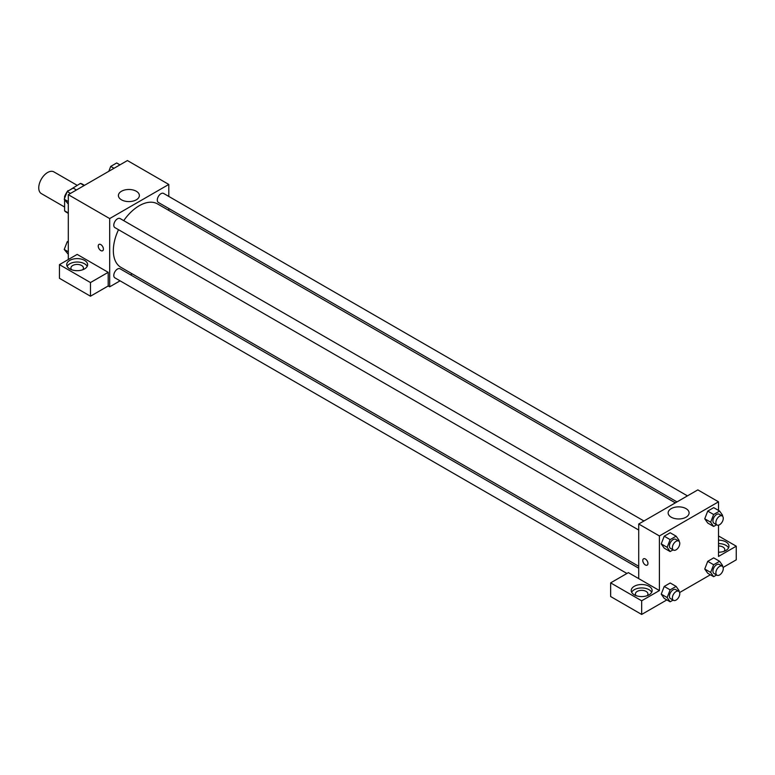 <?xml version="1.0" encoding="UTF-8"?>
<svg xmlns="http://www.w3.org/2000/svg" width="775" height="775" viewBox="0 0 775 775"><rect width="100%" height="100%" fill="white"/><g stroke="black" fill="none" stroke-linecap="round" stroke-linejoin="round"><path stroke-width="1.16" d="M77.151 185.312L53.882 171.876A12.536 7.237 120 0 0 44.223 175.237A12.536 7.237 120 0 0 38.75 187.86A12.536 7.237 120 0 0 41.346 193.595L64.606 207.032M68.413 190.834L80.435 183.413A16.188 9.348 120 0 1 82.305 184.082L84.485 185.341M68.307 212.96L64.606 210.819A16.188 9.348 120 0 0 66.127 212.108L68.307 213.367M64.606 210.819L64.606 199.776M64.606 198.226L64.606 196.463A16.188 9.348 120 0 1 67.057 191.919M67.997 190.592A16.188 9.348 120 0 0 67.396 191.415M65.168 196.782L64.606 196.463M84.126 185.545L80.435 183.413M68.307 259.528L68.307 194.68L127.42 160.551L168.795 184.44L168.795 196.433M168.795 208.494L168.795 210.422M121.481 191.26A10.482 6.055 180 0 1 132.903 189.943A10.482 6.055 180 0 1 139.374 195.532A10.482 6.055 180 0 1 128.892 201.587A10.482 6.055 180 0 1 118.41 195.532A10.482 6.055 180 0 1 121.481 191.26M120.067 280.831L109.682 286.827L109.682 218.569L68.307 194.68M109.682 218.569L168.795 184.44M98.987 244.416A3.662 2.112 -120 0 0 98.425 247.341A3.662 2.112 -120 0 0 100.818 250.567A3.662 2.112 60 0 1 98.425 247.341A3.662 2.112 60 0 1 98.987 244.416A3.662 2.112 60 0 1 102.649 246.528A3.662 2.112 60 0 1 102.649 250.751A3.662 2.112 60 0 1 100.818 250.567A3.662 2.112 -120 0 0 102.649 250.742M108.2 272.325L77.171 254.403L59.443 264.643L90.472 282.555L108.2 272.325L108.2 285.975L109.682 286.827M69.779 260.381A10.453 6.035 180 0 1 81.172 259.073A10.453 6.035 180 0 1 87.623 264.643A10.453 6.035 180 0 1 77.171 270.678A10.453 6.035 180 0 1 66.718 264.643A10.453 6.035 180 0 1 69.779 260.381M87.197 266.348A10.453 6.035 0 0 0 69.779 263.791A10.453 6.035 0 0 0 67.154 266.348M71.639 269.758A6.268 3.623 180 0 1 70.903 268.053A6.268 3.623 180 0 1 74.768 264.711A6.268 3.623 180 0 1 81.608 265.496A6.268 3.623 180 0 1 83.438 268.053A6.268 3.623 180 0 1 82.702 269.758M90.472 282.555L90.472 296.215L108.2 285.975M59.443 264.643L59.443 278.293L90.472 296.215M132.176 273.837L130.51 274.796M643.947 520.994L120.096 218.55A5.222 3.013 120 0 0 114.874 221.572A5.222 3.013 120 0 0 114.874 227.598L638.716 530.042M638.716 568.211L120.096 268.789A5.222 3.013 120 0 0 116.076 270.184A5.222 3.013 120 0 0 113.789 275.445A5.222 3.013 120 0 0 114.874 277.838L626.936 573.471M687.444 495.874L163.602 193.43A5.222 3.013 120 0 0 159.572 194.835A5.222 3.013 120 0 0 157.296 200.095A5.222 3.013 120 0 0 158.381 202.478L677.001 501.909M675.335 502.868L157.548 203.922A36.619 21.138 120 0 0 123.729 220.652M118.507 229.7A36.619 21.138 120 0 0 113.344 250.587A36.619 21.138 120 0 0 120.929 267.346L638.716 566.283M638.716 578.615L628.37 572.638L610.642 582.877L641.671 600.79L659.409 590.56L638.716 578.615L638.716 524.007L697.829 489.877L718.512 501.822L718.512 510.425M610.642 582.877L610.642 596.527L641.671 614.449L666.858 599.908M679.617 592.536L710.355 574.788M723.123 567.426L736.25 559.841L736.25 546.191L718.512 556.431L718.512 525.159M718.512 545.988A6.268 3.623 180 0 1 722.949 547.043A6.268 3.623 180 0 1 724.79 549.601A6.268 3.623 180 0 1 724.044 551.306M728.539 547.896A10.453 6.035 0 0 0 718.512 543.575M718.512 540.156A10.453 6.035 180 0 1 728.965 546.191A10.453 6.035 180 0 1 718.512 552.226M636.149 595.675A6.268 3.623 180 0 1 635.403 593.97A6.268 3.623 180 0 1 641.671 590.347A6.268 3.623 180 0 1 647.939 593.97A6.268 3.623 180 0 1 647.202 595.675M651.697 592.265A10.453 6.035 0 0 0 634.289 589.707A10.453 6.035 0 0 0 631.654 592.265M634.289 586.288A10.453 6.035 180 0 1 645.672 584.98A10.453 6.035 180 0 1 652.124 590.56A10.453 6.035 180 0 1 641.671 596.585A10.453 6.035 180 0 1 631.228 590.56A10.453 6.035 180 0 1 634.289 586.288M641.671 600.79L641.671 614.449M718.512 535.951L736.25 546.191M716.575 574.992L713.639 576.687L710.656 572.434L713.639 564.743L707.73 561.323L713.697 557.874L707.73 561.323L704.746 569.024L707.73 573.268L704.737 569.034M716.575 524.752L713.639 526.448L707.73 523.038L704.737 518.795M713.639 526.448L710.656 522.205L713.639 514.503L707.73 511.093L713.697 507.644L707.73 511.093L704.746 518.785L707.73 523.038M673.068 549.872L670.133 551.567L664.223 548.158L661.23 543.914L664.223 536.213L670.191 532.764L664.223 536.213L670.133 539.623L676.11 536.174L679.094 540.417L678.813 541.134M670.133 589.852L664.223 586.442L670.191 582.994L664.223 586.442L661.24 594.144L664.223 598.387L661.24 594.144L667.149 597.554L670.133 589.852L676.11 586.404L679.094 590.657L678.813 591.364M659.409 590.56L659.409 535.951L718.512 501.822M686.03 508.632A10.482 6.055 180 0 1 689.101 512.914A10.482 6.055 180 0 1 678.619 518.969A10.482 6.055 180 0 1 668.137 512.914A10.482 6.055 180 0 1 674.608 507.325A10.482 6.055 180 0 1 686.03 508.632M659.409 535.951L638.716 524.007M643.541 558.804A3.662 2.112 -120 0 0 642.979 561.73A3.662 2.112 -120 0 0 645.362 564.956A3.662 2.112 60 0 1 642.969 561.73A3.662 2.112 60 0 1 643.531 558.804A3.662 2.112 60 0 1 647.193 560.916A3.662 2.112 60 0 1 647.193 565.14A3.662 2.112 60 0 1 645.362 564.956A3.662 2.112 -120 0 0 647.193 565.14M670.133 551.567L667.149 547.315L670.133 539.623M678.687 541.047L675.732 539.342A5.222 3.013 120 0 0 671.702 540.747A5.222 3.013 120 0 0 669.426 546.007A5.222 3.013 120 0 0 670.511 548.39L673.465 550.105A5.222 3.013 120 0 0 678.687 547.082A5.222 3.013 120 0 0 678.687 541.047A5.222 3.013 120 0 0 674.667 542.452A5.222 3.013 120 0 0 672.38 547.712A5.222 3.013 120 0 0 673.465 550.105M664.223 548.158L661.24 543.905L667.149 547.315M676.11 536.174L670.191 532.764M713.639 514.503L719.607 511.054L722.6 515.307L722.319 516.014M722.193 515.937L719.239 514.232A5.222 3.013 120 0 0 715.209 515.627A5.222 3.013 120 0 0 712.932 520.887A5.222 3.013 120 0 0 714.017 523.28L716.972 524.985A5.222 3.013 120 0 0 722.193 521.962A5.222 3.013 120 0 0 722.193 515.937A5.222 3.013 120 0 0 718.163 517.332A5.222 3.013 120 0 0 715.887 522.592A5.222 3.013 120 0 0 716.972 524.985M710.656 522.205L704.746 518.785M719.607 511.054L713.697 507.644M673.068 600.112L670.133 601.797L667.149 597.554M678.687 591.286L675.732 589.581A5.222 3.013 120 0 0 671.702 590.976A5.222 3.013 120 0 0 669.426 596.237A5.222 3.013 120 0 0 670.511 598.629L673.465 600.334A5.222 3.013 120 0 0 678.687 597.322A5.222 3.013 120 0 0 678.687 591.286A5.222 3.013 120 0 0 674.667 592.691A5.222 3.013 120 0 0 672.38 597.942A5.222 3.013 120 0 0 673.465 600.334M670.133 601.797L664.223 598.387M676.11 586.404L670.191 582.994M713.639 564.743L719.607 561.294L722.6 565.537L722.319 566.254M722.193 566.167L719.239 564.462A5.222 3.013 120 0 0 715.209 565.866A5.222 3.013 120 0 0 712.932 571.117A5.222 3.013 120 0 0 714.017 573.51L716.972 575.215A5.222 3.013 120 0 0 722.193 572.202A5.222 3.013 120 0 0 722.193 566.167A5.222 3.013 120 0 0 718.163 567.571A5.222 3.013 120 0 0 715.887 572.832A5.222 3.013 120 0 0 716.972 575.215M713.639 576.687L707.73 573.268M710.656 572.434L704.746 569.024M719.607 561.294L713.697 557.874M68.307 204.106L64.228 199.223L67.212 191.522L73.179 188.083L76.463 189.972M68.307 201.578L64.228 199.223M70.486 193.421L67.212 191.522M108.82 171.294L110.718 166.412L116.686 162.963L119.97 164.852M113.993 168.301L110.718 166.412M68.307 254.336L64.228 249.463L67.212 241.761L68.307 241.132M68.307 251.817L64.228 249.463M68.307 242.391L67.212 241.761"/></g></svg>
